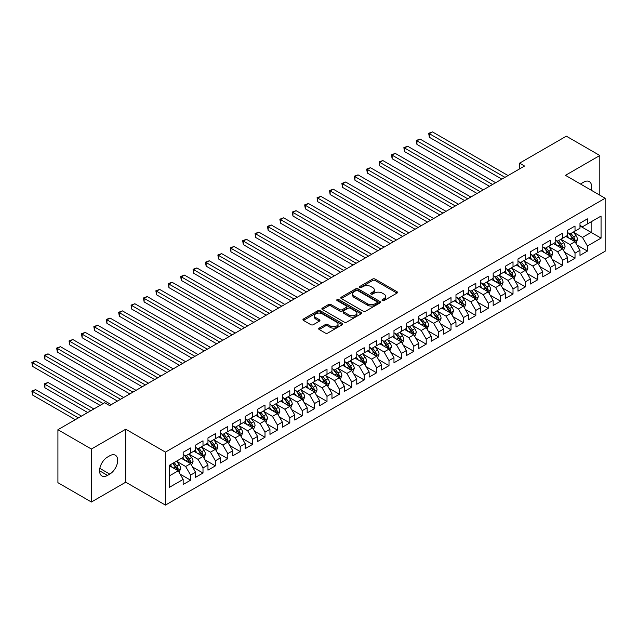 <?xml version="1.0" encoding="UTF-8"?>
<svg xmlns="http://www.w3.org/2000/svg" width="637" height="637" viewBox="0 0 637 637"><rect width="100%" height="100%" fill="white"/><g stroke="black" fill="none" stroke-linecap="round" stroke-linejoin="round"><path stroke-width="0.96" d="M382.351 300.576A1.202 0.693 0 0 0 384.055 300.576L396.986 293.108A1.72 0.995 0 0 0 397.488 292.407A1.72 0.995 0 0 0 396.986 291.706L375.074 279.054A1.72 0.995 0 0 0 372.637 279.054L359.706 286.523A1.202 0.693 0 0 0 359.356 287.016A1.202 0.693 0 0 0 359.706 287.502A1.202 0.693 0 0 0 361.41 287.502L363.082 286.539A5.51 3.177 0 0 1 370.877 286.539L372.701 287.59A5.51 3.177 0 0 1 374.317 289.843A5.51 3.177 0 0 1 372.701 292.088L371.029 293.06A1.202 0.693 0 0 0 370.678 293.546A1.202 0.693 0 0 0 371.029 294.039A1.202 0.693 0 0 0 372.733 294.039L374.405 293.076A5.51 3.177 0 0 1 382.192 293.076L384.023 294.127A5.51 3.177 0 0 1 385.632 296.38A5.51 3.177 0 0 1 384.023 298.626L382.351 299.589A1.202 0.693 0 0 0 381.993 300.083A1.202 0.693 0 0 0 382.351 300.576L382.351 299.589M319.209 328.103A1.72 0.995 0 0 0 318.699 328.811A1.72 0.995 0 0 0 319.209 329.512L325.356 333.063A1.72 0.995 0 0 0 327.784 333.063L342.149 324.766A1.72 0.995 0 0 0 342.658 324.066A1.72 0.995 0 0 0 342.149 323.365L320.244 310.713A1.72 0.995 0 0 0 317.807 310.713L303.443 319.002A1.72 0.995 0 0 0 302.941 319.71A1.72 0.995 0 0 0 303.443 320.411L310.872 324.695A1.72 0.995 0 0 0 313.3 324.695L319.448 321.152A1.72 0.995 0 0 0 319.957 320.443A1.72 0.995 0 0 0 319.448 319.742L315.769 317.616A4.602 2.659 0 0 1 314.415 315.737A4.602 2.659 0 0 1 317.258 313.285A4.602 2.659 0 0 1 322.282 313.858L336.702 322.187A4.602 2.659 0 0 1 338.048 324.066A4.602 2.659 0 0 1 335.205 326.518A4.602 2.659 0 0 1 330.189 325.945L327.784 324.559A1.72 0.995 0 0 0 325.356 324.559L319.209 328.103L319.209 329.512L325.356 325.985L325.356 324.559M91.394 449.037L91.394 502.02L125.744 482.185L125.744 429.211L91.394 449.037L57.919 429.712L104.667 402.719L109.628 405.586L524.546 166.034L519.585 163.168L519.585 168.893M125.744 429.211L165.429 452.119L605.15 198.25L605.15 251.225L165.429 505.101L165.429 452.119M599.815 195.169L599.815 155.508L565.465 175.334L605.15 198.25M599.815 155.508L566.333 136.175L519.585 163.168M363.209 311.206A1.72 0.995 0 0 0 365.638 311.206L380.002 302.909A1.72 0.995 0 0 0 380.512 302.209A1.72 0.995 0 0 0 380.002 301.508L358.098 288.856A1.72 0.995 0 0 0 355.661 288.856L341.297 297.153A1.72 0.995 0 0 0 340.795 297.853A1.72 0.995 0 0 0 341.297 298.554L363.209 311.206M337.578 300.839A1.202 0.693 0 0 1 338.804 301.006L361.052 313.85L346.711 322.131A1.72 0.995 0 0 1 344.283 322.131L322.37 309.486L322.37 308.077A1.72 0.995 0 0 0 321.868 308.778A1.72 0.995 0 0 0 322.37 309.486M322.37 308.077L328.517 304.526A1.72 0.995 0 0 1 330.953 304.526L339.839 309.662A1.72 0.995 0 0 0 342.268 309.662L346.353 307.305A1.72 0.995 0 0 0 346.854 306.604A1.72 0.995 0 0 0 346.353 305.895L337.1 300.56A1.202 0.693 0 0 1 336.742 300.067A1.202 0.693 0 0 1 337.491 299.422A1.202 0.693 0 0 1 338.804 299.573L361.075 312.433A1.72 0.995 0 0 1 361.585 313.133A1.72 0.995 0 0 1 361.075 313.842L361.075 312.433M579.981 225.952L591.136 232.401L591.136 221.803L601.057 216.07L587.418 223.953L587.418 218.865L579.981 223.165L579.981 228.245L575.02 231.112L575.02 226.024L567.575 230.323L567.575 235.403L562.614 238.27L562.614 233.182L555.177 237.482L555.177 242.562L550.217 245.428L550.217 240.348L542.772 244.64L542.772 249.72L537.819 252.586L537.819 247.506L530.374 251.798L530.374 256.886L525.414 259.745L525.414 254.665L517.977 258.956L517.977 264.044L513.016 266.903L513.016 261.823L505.571 266.115L505.571 271.203L500.61 274.061L500.61 268.981L493.173 273.281L493.173 278.361L488.213 281.228L488.213 276.139L480.776 280.439L480.776 285.519L475.815 288.386L475.815 283.298L468.37 287.598L468.37 292.678L463.41 295.544L463.41 290.456L455.973 294.756L455.973 299.836L451.012 302.702L451.012 297.622L443.575 301.914L443.575 307.002L438.614 309.861L438.614 304.781L431.169 309.072L431.169 314.16L426.209 317.019L426.209 311.939L418.772 316.231L418.772 321.319L413.811 324.177L413.811 319.097L406.366 323.397L406.366 328.477L401.414 331.344L401.414 326.255L393.969 330.555L393.969 335.635L389.008 338.502L389.008 333.414L381.571 337.714L381.571 342.794L376.61 345.66L376.61 340.572L369.165 344.872L369.165 349.952L364.205 352.818L364.205 347.738L356.768 352.03L356.768 357.11L351.807 359.977L351.807 354.897L344.37 359.188L344.37 364.276L339.41 367.135L339.41 362.055L331.965 366.347L331.965 371.435L327.004 374.293L327.004 369.213L319.567 373.505L319.567 378.593L314.606 381.459L314.606 376.371L307.169 380.671L307.169 385.751L302.209 388.618L302.209 383.53L294.764 387.829L294.764 392.91L289.803 395.776L289.803 390.688L282.366 394.988L282.366 400.068L277.406 402.934L277.406 397.854L269.961 402.146L269.961 407.226L265.008 410.093L265.008 405.013L257.563 409.304L257.563 414.392L252.602 417.251L252.602 412.171L245.165 416.463L245.165 421.551L240.205 424.409L240.205 419.329L232.76 423.621L232.76 428.709L227.799 431.567L227.799 426.487L220.362 430.787L220.362 435.867L215.402 438.734L215.402 433.646L207.965 437.945L207.965 443.026L203.004 445.892L203.004 440.804L195.559 445.104L195.559 450.184L190.598 453.05L190.598 447.962L183.161 452.262L183.161 457.342L169.522 465.217L169.522 487.273L183.161 479.398L178.201 470.807L169.522 465.79M601.057 216.07L601.057 238.127L587.418 246.001L582.457 237.41L573.467 232.218M576.939 245.038L587.418 251.082L587.418 246.001M587.418 251.082L579.981 255.381L579.981 250.293L575.02 253.16L570.059 244.568L561.07 239.377M564.541 252.196L575.02 258.24L575.02 253.16M575.02 258.24L567.575 262.54L567.575 257.459L562.614 260.318L557.654 251.726L548.664 246.535M552.136 259.355L562.614 265.406L562.614 260.318M562.614 265.406L555.177 269.698L555.177 264.618L550.217 267.476L545.256 258.885L536.266 253.693M539.738 266.513L550.217 272.564L550.217 267.476M550.217 272.564L542.772 276.856L542.772 271.776L537.819 274.635L532.858 266.043L523.861 260.859M527.34 273.671L537.819 279.723L537.819 274.635M537.819 279.723L530.374 284.014L530.374 278.934L525.414 281.801L520.453 273.209L511.463 268.018M514.935 280.829L525.414 286.881L525.414 281.801M525.414 286.881L517.977 291.173L517.977 286.093L513.016 288.959L508.055 280.368L499.066 275.176M502.537 287.988L513.016 294.039L513.016 288.959M513.016 294.039L505.571 298.339L505.571 293.251L500.61 296.117L495.65 287.526L486.66 282.334M490.132 295.146L500.61 301.197L500.61 296.117M500.61 301.197L493.173 305.497L493.173 300.409L488.213 303.276L483.252 294.684L474.262 289.493M477.734 302.312L488.213 308.356L488.213 303.276M488.213 308.356L480.776 312.656L480.776 307.567L475.815 310.434L470.854 301.842L461.865 296.651M465.336 309.471L475.815 315.522L475.815 310.434M475.815 315.522L468.37 319.814L468.37 314.734L463.41 317.592L458.449 309.001L449.459 303.809M452.931 316.629L463.41 322.68L463.41 317.592M463.41 322.68L455.973 326.972L455.973 321.892L451.012 324.751L446.051 316.159L437.062 310.975M440.533 323.787L451.012 329.839L451.012 324.751M451.012 329.839L443.575 334.13L443.575 329.05L438.614 331.917L433.654 323.325L424.664 318.134M428.136 330.945L438.614 336.997L438.614 331.917M438.614 336.997L431.169 341.289L431.169 336.209L426.209 339.075L421.248 330.484L412.258 325.292M415.73 338.104L426.209 344.155L426.209 339.075M426.209 344.155L418.772 348.455L418.772 343.367L413.811 346.233L408.85 337.642L399.861 332.45M403.332 345.262L413.811 351.313L413.811 346.233M413.811 351.313L406.366 355.613L406.366 350.525L401.414 353.392L396.453 344.8L387.455 339.609M390.935 352.428L401.414 358.472L401.414 353.392M401.414 358.472L393.969 362.772L393.969 357.683L389.008 360.55L384.047 351.958L375.058 346.767M378.529 359.587L389.008 365.63L389.008 360.55M389.008 365.63L381.571 369.93L381.571 364.85L376.61 367.708L371.65 359.117L362.66 353.925M366.132 366.745L376.61 372.796L376.61 367.708M376.61 372.796L369.165 377.088L369.165 372.008L364.205 374.867L359.244 366.275L350.254 361.083M353.726 373.903L364.205 379.955L364.205 374.867M364.205 379.955L356.768 384.246L356.768 379.166L351.807 382.025L346.847 373.441L337.857 368.25M341.328 381.061L351.807 387.113L351.807 382.025M351.807 387.113L344.37 391.405L344.37 386.325L339.41 389.191L334.449 380.6L325.459 375.408M328.931 388.22L339.41 394.271L339.41 389.191M339.41 394.271L331.965 398.563L331.965 393.483L327.004 396.349L322.043 387.758L313.054 382.566M316.525 395.378L327.004 401.429L327.004 396.349M327.004 401.429L319.567 405.729L319.567 400.641L314.606 403.508L309.646 394.916L300.656 389.725M304.128 402.544L314.606 408.588L314.606 403.508M314.606 408.588L307.169 412.887L307.169 407.799L302.209 410.666L297.248 402.074L288.258 396.883M291.73 409.702L302.209 415.746L302.209 410.666M302.209 415.746L294.764 420.046L294.764 414.966L289.803 417.824L284.843 409.233L275.853 404.041M279.325 416.861L289.803 422.912L289.803 417.824M289.803 422.912L282.366 427.204L282.366 422.124L277.406 424.983L272.445 416.391L263.455 411.199M266.927 424.019L277.406 430.071L277.406 424.983M277.406 430.071L269.961 434.362L269.961 429.282L265.008 432.141L260.047 423.549L251.05 418.366M254.529 431.177L265.008 437.229L265.008 432.141M265.008 437.229L257.563 441.521L257.563 436.441L252.602 439.307L247.642 430.716L238.652 425.524M242.124 438.336L252.602 444.387L252.602 439.307M252.602 444.387L245.165 448.679L245.165 443.599L240.205 446.465L235.244 437.874L226.254 432.682M229.726 445.494L240.205 451.545L240.205 446.465M240.205 451.545L232.76 455.845L232.76 450.757L227.799 453.624L222.846 445.032L213.849 439.841M217.321 452.652L227.799 458.704L227.799 453.624M227.799 458.704L220.362 463.003L220.362 457.915L215.402 460.782L210.441 452.19L201.451 446.999M204.923 459.818L215.402 465.862L215.402 460.782M215.402 465.862L207.965 470.162L207.965 465.074L203.004 467.94L198.043 459.349L189.054 454.157M192.525 466.977L203.004 473.028L203.004 467.94M203.004 473.028L195.559 477.32L195.559 472.24L190.598 475.098L185.638 466.507L176.648 461.315M180.12 474.135L190.598 480.187L190.598 475.098M190.598 480.187L183.161 484.478L183.161 479.398M183.161 454.484L185.638 455.917L190.598 453.05M169.522 475.815L178.201 470.807M195.559 447.325L198.043 448.751L203.004 445.892M185.638 466.507L190.598 463.648L181.426 458.345M195.559 472.24L190.598 463.648M207.965 440.159L210.441 441.592L215.402 438.734M198.043 459.349L203.004 456.482L193.823 451.187M207.965 465.074L203.004 456.482M220.362 433.001L222.846 434.434L227.799 431.567M210.441 452.19L215.402 449.324L206.229 444.029M220.362 457.915L215.402 449.324M232.76 425.842L235.244 427.276L240.205 424.409M222.846 445.032L227.799 442.166L218.626 436.871M232.76 450.757L227.799 442.166M245.165 418.684L247.642 420.117L252.602 417.251M235.244 437.874L240.205 435.007L231.024 429.712M245.165 443.599L240.205 435.007M257.563 411.526L260.047 412.959L265.008 410.093M247.642 430.716L252.602 427.849L243.43 422.554M257.563 436.441L252.602 427.849M269.961 404.368L272.445 405.801L277.406 402.934M260.047 423.549L265.008 420.691L255.827 415.388M269.961 429.282L265.008 420.691M282.366 397.209L284.843 398.635L289.803 395.776M272.445 416.391L277.406 413.532L268.225 408.229M282.366 422.124L277.406 413.532M294.764 390.043L297.248 391.476L302.209 388.618M284.843 409.233L289.803 406.374L280.63 401.071M294.764 414.966L289.803 406.374M307.169 382.885L309.646 384.318L314.606 381.459M297.248 402.074L302.209 399.208L293.028 393.913M307.169 407.799L302.209 399.208M319.567 375.726L322.043 377.16L327.004 374.293M309.646 394.916L314.606 392.05L305.434 386.755M319.567 400.641L314.606 392.05M331.965 368.568L334.449 370.001L339.41 367.135M322.043 387.758L327.004 384.891L317.831 379.596M331.965 393.483L327.004 384.891M344.37 361.41L346.847 362.843L351.807 359.977M334.449 380.6L339.41 377.733L330.229 372.438M344.37 386.325L339.41 377.733M356.768 354.252L359.244 355.685L364.205 352.818M346.847 373.441L351.807 370.575L342.634 365.272M356.768 379.166L351.807 370.575M369.165 347.093L371.65 348.527L376.61 345.66M359.244 366.275L364.205 363.416L355.032 358.113M369.165 372.008L364.205 363.416M381.571 339.935L384.047 341.36L389.008 338.502M371.65 359.117L376.61 356.258L367.43 350.955M381.571 364.85L376.61 356.258M393.969 332.769L396.453 334.202L401.414 331.344M384.047 351.958L389.008 349.092L379.835 343.797M393.969 357.683L389.008 349.092M406.366 325.611L408.85 327.044L413.811 324.177M396.453 344.8L401.414 341.934L392.233 336.639M406.366 350.525L401.414 341.934M418.772 318.452L421.248 319.885L426.209 317.019M408.85 337.642L413.811 334.775L404.63 329.48M418.772 343.367L413.811 334.775M431.169 311.294L433.654 312.727L438.614 309.861M421.248 330.484L426.209 327.617L417.036 322.322M431.169 336.209L426.209 327.617M443.575 304.136L446.051 305.569L451.012 302.702M433.654 323.325L438.614 320.459L429.434 315.164M443.575 329.05L438.614 320.459M455.973 296.977L458.449 298.411L463.41 295.544M446.051 316.159L451.012 313.3L441.839 307.997M455.973 321.892L451.012 313.3M468.37 289.819L470.854 291.244L475.815 288.386M458.449 309.001L463.41 306.142L454.237 300.839M468.37 314.734L463.41 306.142M480.776 282.653L483.252 284.086L488.213 281.228M470.854 301.842L475.815 298.984L466.634 293.681M480.776 307.567L475.815 298.984M493.173 275.495L495.65 276.928L500.61 274.061M483.252 294.684L488.213 291.818L479.04 286.523M493.173 300.409L488.213 291.818M505.571 268.336L508.055 269.769L513.016 266.903M495.65 287.526L500.61 284.659L491.438 279.364M505.571 293.251L500.61 284.659M517.977 261.178L520.453 262.611L525.414 259.745M508.055 280.368L513.016 277.501L503.835 272.206M517.977 286.093L513.016 277.501M530.374 254.02L532.858 255.453L537.819 252.586M520.453 273.209L525.414 270.343L516.241 265.048M530.374 278.934L525.414 270.343M542.772 246.861L545.256 248.295L550.217 245.428M532.858 266.043L537.819 263.185L528.638 257.881M542.772 271.776L537.819 263.185M555.177 239.703L557.654 241.128L562.614 238.27M545.256 258.885L550.217 256.026L541.036 250.723M555.177 264.618L550.217 256.026M567.575 232.545L570.059 233.97L575.02 231.112M557.654 251.726L562.614 248.868L553.442 243.565M567.575 257.459L562.614 248.868M579.981 225.379L582.457 226.812L587.418 223.953M570.059 244.568L575.02 241.702L565.839 236.407M579.981 250.293L575.02 241.702M57.919 429.712L57.919 482.687L91.394 502.02M125.744 482.185L165.429 505.101M582.457 237.41L591.136 232.401L601.057 238.127M591.144 190.16A11.227 6.481 120 0 0 589.313 181.585A11.227 6.481 120 0 0 583.699 182.142L581.462 183.424A11.227 6.481 120 0 0 580.53 184.029M107.518 457.055A11.227 6.481 120 0 0 100.184 466.953A11.227 6.481 120 0 0 101.904 475.943A11.227 6.481 120 0 0 107.518 475.385L109.747 474.095A11.227 6.481 120 0 0 117.081 464.206A11.227 6.481 120 0 0 115.361 455.216A11.227 6.481 120 0 0 109.747 455.774L107.518 457.055M382.829 300.744L384.023 300.059A5.51 3.177 0 0 0 385.632 297.805L385.632 296.38M374.317 289.843L374.317 291.276A5.51 3.177 0 0 1 372.701 293.522L371.506 294.206M396.962 293.124L375.074 280.487A1.72 0.995 0 0 0 372.637 280.487L360.192 287.677M379.978 302.925L358.098 290.289A1.72 0.995 0 0 0 355.661 290.289L341.321 298.57L341.297 297.153M376.961 302.702A1.202 0.693 0 0 0 377.311 302.209A1.202 0.693 0 0 0 376.961 301.715L357.731 290.615A1.202 0.693 0 0 0 356.027 290.615L354.26 291.635A5.51 3.177 0 0 0 352.651 293.88A5.51 3.177 0 0 0 354.26 296.133L367.406 303.722A5.51 3.177 0 0 0 375.193 303.722L376.961 302.702L376.961 304.136A1.202 0.693 0 0 0 377.311 303.642L377.311 302.209M352.651 293.88L352.651 295.313A5.51 3.177 0 0 0 354.26 297.559L354.26 296.133M376.961 304.136L375.193 305.155A5.51 3.177 0 0 1 367.406 305.155L354.26 297.559M322.394 309.494L328.517 305.959L328.517 304.526M346.854 306.604L346.854 308.029A1.72 0.995 0 0 1 346.353 308.738L342.268 311.087A1.72 0.995 0 0 1 339.839 311.087L330.953 305.959A1.72 0.995 0 0 0 328.517 305.959M349.06 314.981A4.602 2.659 0 0 0 354.076 315.554A4.602 2.659 0 0 0 356.919 313.101A4.602 2.659 0 0 0 355.573 311.222L350.485 308.284A1.72 0.995 0 0 0 348.057 308.284L343.972 310.641A1.72 0.995 0 0 0 343.47 311.342A1.72 0.995 0 0 0 343.972 312.05L349.06 314.981L349.06 316.414A4.602 2.659 0 0 0 354.076 316.987A4.602 2.659 0 0 0 356.919 314.535L356.919 313.101M343.47 311.342L343.47 312.775A1.72 0.995 0 0 0 343.972 313.476L343.972 312.05M349.06 316.414L343.972 313.476M338.048 324.066L338.048 325.499A4.602 2.659 0 0 1 335.205 327.951A4.602 2.659 0 0 1 330.189 327.378L327.784 325.985A1.72 0.995 0 0 0 325.356 325.985M314.415 315.737L314.415 317.17A4.602 2.659 0 0 0 315.769 319.049L315.769 317.616M319.424 321.159L315.769 319.049M342.125 324.782L320.244 312.146A1.72 0.995 0 0 0 317.807 312.146L303.467 320.427L303.443 319.002M575.936 243.294L577.472 239.544A4.65 2.683 -120 0 0 575.991 235.586L573.356 232.067M569.159 238.326L567.153 235.65M429.346 165.907L477.049 193.449L404.551 151.59L404.551 148.007L407.648 146.223L483.252 189.874M574.144 241.2L574.964 239.743A4.65 2.683 -120 0 0 573.634 236.948L570.999 233.429M569.494 233.652L572.751 237.991A2.365 1.37 60 0 1 573.181 238.708L574.964 239.743M568.674 233.174L572.145 237.808A4.65 2.683 60 0 1 573.475 240.603L573.571 240.866M504.95 177.341L429.346 133.69L432.451 131.899L508.055 175.549M501.852 179.132L429.346 137.274L429.346 133.69L428.669 133.3L432.451 131.899M429.346 137.274L428.669 133.3M563.53 250.452L565.075 246.702A4.65 2.683 -120 0 0 563.586 242.745L560.95 239.225M556.754 245.484L554.755 242.808M416.948 173.065L464.652 200.607L392.145 158.748L392.145 155.173L395.251 153.382L470.854 197.032M561.738 248.358L562.559 246.901A4.65 2.683 -120 0 0 561.229 244.106L558.601 240.587M557.096 240.81L560.345 245.149A2.365 1.37 60 0 1 560.775 245.866L562.559 246.901M556.276 240.332L559.748 244.966A4.65 2.683 60 0 1 561.078 247.761L561.165 248.032M551.132 257.611L552.669 253.86A4.65 2.683 -120 0 0 551.188 249.903L548.553 246.384M544.356 252.642L542.35 249.967M404.551 180.231L452.254 207.773L379.748 165.907L379.748 162.331L382.845 160.54L458.449 204.19M549.341 255.517L550.161 254.059A4.65 2.683 -120 0 0 548.831 251.265L546.196 247.745M544.691 247.968L547.947 252.308A2.365 1.37 60 0 1 548.377 253.032L550.161 254.059M543.879 247.498L547.342 252.125A4.65 2.683 60 0 1 548.672 254.919L548.768 255.19M492.552 184.499L416.948 140.849L420.046 139.057L495.65 182.715M489.455 186.291L416.948 144.432L416.948 140.849L416.264 140.459L420.046 139.057M416.948 144.432L416.264 140.459M480.155 191.657L403.866 147.617L407.648 146.223M404.551 151.59L403.866 147.617M538.735 264.769L540.272 261.019A4.65 2.683 -120 0 0 538.791 257.061L536.155 253.55M531.959 259.8L529.952 257.125M392.145 187.389L439.849 214.932L367.342 173.065L367.342 169.49L370.447 167.698L446.051 211.349M536.943 262.675L537.763 261.218A4.65 2.683 -120 0 0 536.434 258.423L533.798 254.904M532.293 255.126L535.55 259.466A2.365 1.37 60 0 1 535.98 260.191L537.763 261.218M531.473 254.657L534.945 259.283A4.65 2.683 60 0 1 536.274 262.078L536.37 262.348M526.329 271.935L527.866 268.177A4.65 2.683 -120 0 0 526.385 264.22L523.749 260.708M519.553 266.959L517.555 264.283M379.748 194.548L427.451 222.09L354.944 180.231L354.944 176.648L358.042 174.857L433.654 218.507M524.538 269.833L525.358 268.376A4.65 2.683 -120 0 0 524.028 265.581L521.392 262.07M519.896 262.285L523.144 266.632A2.365 1.37 60 0 1 523.574 267.349L525.358 268.376M519.075 261.815L522.539 266.441A4.65 2.683 60 0 1 523.869 269.236L523.964 269.507M467.749 198.824L391.468 154.775L395.251 153.382M392.145 158.748L391.468 154.775M455.351 205.982L379.063 161.933L382.845 160.54M379.748 165.907L379.063 161.933M513.932 279.094L515.468 275.343A4.65 2.683 -120 0 0 513.987 271.386L511.352 267.866M507.156 274.117L505.149 271.442M367.342 201.706L415.053 229.248L342.547 187.389L342.547 183.806L345.644 182.015L421.248 225.665M512.14 276.999L512.96 275.534A4.65 2.683 -120 0 0 511.63 272.74L508.995 269.228M507.49 269.443L510.747 273.791A2.365 1.37 60 0 1 511.177 274.507L512.96 275.534M506.678 268.973L510.141 273.599A4.65 2.683 60 0 1 511.471 276.394L511.567 276.665M442.954 213.14L366.665 169.092L370.447 167.698M367.342 173.065L366.665 169.092M501.534 286.252L503.071 282.502A4.65 2.683 -120 0 0 501.582 278.544L498.954 275.025M494.75 281.275L492.751 278.608M354.944 208.864L402.648 236.407L330.141 194.548L330.141 190.965L333.247 189.173L408.85 232.823M499.734 284.158L500.563 282.701A4.65 2.683 -120 0 0 499.233 279.906L496.597 276.386M495.092 276.601L498.349 280.949A2.365 1.37 60 0 1 498.779 281.665L500.563 282.701M494.272 276.132L497.744 280.758A4.65 2.683 60 0 1 499.074 283.553L499.169 283.823M430.548 220.298L354.26 176.25L358.042 174.857M354.944 180.231L354.26 176.25M489.128 293.41L490.665 289.66A4.65 2.683 -120 0 0 489.184 285.702L486.549 282.183M482.352 288.434L480.354 285.766M342.547 216.023L390.25 243.565L317.744 201.706L317.744 198.123L320.841 196.339L396.453 239.99M487.337 291.316L488.157 289.859A4.65 2.683 -120 0 0 486.827 287.064L484.192 283.545M482.695 283.768L485.943 288.107A2.365 1.37 60 0 1 486.373 288.824L488.157 289.859M481.875 283.29L485.338 287.924A4.65 2.683 60 0 1 486.668 290.719L486.764 290.982M418.151 227.457L341.862 183.416L345.644 182.015M342.547 187.389L341.862 183.416M476.731 300.568L478.268 296.818A4.65 2.683 -120 0 0 476.787 292.861L474.151 289.341M469.955 295.6L467.948 292.924M330.141 223.181L377.845 250.723L305.346 208.864L305.346 205.281L308.443 203.498L384.047 247.148M474.939 298.474L475.759 297.017A4.65 2.683 -120 0 0 474.43 294.222L471.794 290.703M470.289 290.926L473.546 295.265A2.365 1.37 60 0 1 473.976 295.982L475.759 297.017M469.477 290.448L472.941 295.082A4.65 2.683 60 0 1 474.27 297.877L474.366 298.148M405.753 234.615L329.464 190.574L333.247 189.173M330.141 194.548L329.464 190.574M464.333 307.727L465.87 303.976A4.65 2.683 -120 0 0 464.381 300.019L461.753 296.5M457.549 302.758L455.551 300.083M317.744 230.347L365.447 257.881L292.94 216.023L292.94 212.447L296.046 210.656L371.65 254.306M462.534 305.633L463.362 304.175A4.65 2.683 -120 0 0 462.024 301.381L459.396 297.861M457.892 298.084L461.14 302.424A2.365 1.37 60 0 1 461.57 303.148L463.362 304.175M457.071 297.614L460.543 302.241A4.65 2.683 60 0 1 461.873 305.035L461.96 305.306M393.348 241.773L317.059 197.733L320.841 196.339M317.744 201.706L317.059 197.733M451.928 314.885L453.464 311.135A4.65 2.683 -120 0 0 451.983 307.177L449.348 303.666M445.152 309.916L443.145 307.241M305.346 237.505L353.049 265.048L280.543 223.181L280.543 219.606L283.64 217.814L359.244 261.465M450.136 312.791L450.956 311.334A4.65 2.683 -120 0 0 449.626 308.539L446.991 305.019M445.486 305.242L448.743 309.582A2.365 1.37 60 0 1 449.173 310.307L450.956 311.334M444.674 304.773L448.137 309.399A4.65 2.683 60 0 1 449.467 312.194L449.563 312.464M380.95 248.94L304.661 204.891L308.443 203.498M305.346 208.864L304.661 204.891M439.53 322.051L441.067 318.293A4.65 2.683 -120 0 0 439.586 314.336L436.95 310.824M432.754 317.075L430.747 314.399M292.94 244.664L340.644 272.206L268.145 230.339L268.145 226.764L271.243 224.972L346.847 268.623M437.738 319.949L438.559 318.492A4.65 2.683 -120 0 0 437.229 315.697L434.593 312.186M433.088 312.401L436.345 316.748A2.365 1.37 60 0 1 436.775 317.465L438.559 318.492M432.268 311.931L435.74 316.557A4.65 2.683 60 0 1 437.07 319.352L437.165 319.623M368.552 256.098L292.264 212.049L296.046 210.656M292.94 216.023L292.264 212.049M427.132 329.21L428.669 325.451A4.65 2.683 -120 0 0 427.18 321.494L424.545 317.982M420.348 324.233L418.35 321.558M280.543 251.822L328.246 279.364L255.74 237.505L255.74 233.922L258.845 232.131L334.449 275.781M425.333 327.115L426.153 325.65A4.65 2.683 -120 0 0 424.823 322.855L422.196 319.344M420.691 319.559L423.939 323.907A2.365 1.37 60 0 1 424.369 324.623L426.153 325.65M419.871 319.089L423.342 323.715A4.65 2.683 60 0 1 424.672 326.51L424.76 326.781M356.147 263.256L279.858 219.208L283.64 217.814M280.543 223.181L279.858 219.208M414.727 336.368L416.264 332.618A4.65 2.683 -120 0 0 414.783 328.66L412.147 325.141M407.951 331.391L405.944 328.724M268.145 258.98L315.848 286.523L243.342 244.664L243.342 241.081L246.439 239.289L322.043 282.939M412.935 334.274L413.755 332.809A4.65 2.683 -120 0 0 412.426 330.014L409.79 326.502M408.285 326.717L411.542 331.065A2.365 1.37 60 0 1 411.972 331.781L413.755 332.809M407.473 326.248L410.937 330.874A4.65 2.683 60 0 1 412.266 333.669L412.362 333.939M343.749 270.414L267.46 226.366L271.243 224.972M268.145 230.339L267.46 226.366M402.329 343.526L403.866 339.776A4.65 2.683 -120 0 0 402.385 335.818L399.749 332.299M395.553 338.55L393.547 335.882M255.74 266.139L303.443 293.681L230.936 251.822L230.936 248.239L234.042 246.455L309.646 290.106M400.538 341.432L401.358 339.975A4.65 2.683 -120 0 0 400.028 337.18L397.392 333.661M395.888 333.876L399.144 338.223A2.365 1.37 60 0 1 399.574 338.94L401.358 339.975M395.067 333.406L398.539 338.032A4.65 2.683 60 0 1 399.869 340.835L399.964 341.098M331.344 277.573L255.063 233.532L258.845 232.131M255.74 237.505L255.063 233.532M389.924 350.684L391.46 346.934A4.65 2.683 -120 0 0 389.979 342.977L387.344 339.457M383.148 345.716L381.149 343.04M243.342 273.297L291.045 300.839L218.539 258.98L218.539 255.397L221.636 253.614L297.248 297.264M388.132 348.59L388.952 347.133A4.65 2.683 -120 0 0 387.622 344.338L384.987 340.819M383.49 341.042L386.739 345.381A2.365 1.37 60 0 1 387.169 346.098L388.952 347.133M382.67 340.564L386.133 345.198A4.65 2.683 60 0 1 387.463 347.993L387.559 348.256M318.946 284.731L242.657 240.69L246.439 239.289M243.342 244.664L242.657 240.69M377.526 357.843L379.063 354.092A4.65 2.683 -120 0 0 377.582 350.135L374.946 346.616M370.75 352.874L368.743 350.199M230.936 280.455L278.648 307.997L206.141 266.139L206.141 262.563L209.239 260.772L284.843 304.422M375.734 355.749L376.555 354.291A4.65 2.683 -120 0 0 375.225 351.497L372.589 347.977M371.084 348.2L374.341 352.54A2.365 1.37 60 0 1 374.771 353.264L376.555 354.291M370.272 347.722L373.736 352.357A4.65 2.683 60 0 1 375.066 355.151L375.161 355.422M306.548 291.889L230.26 247.849L234.042 246.455M230.936 251.822L230.26 247.849M365.128 365.001L366.665 361.251A4.65 2.683 -120 0 0 365.176 357.293L362.549 353.782M358.344 360.032L356.346 357.357M218.539 287.621L266.242 315.164L193.736 273.297L193.736 269.722L196.841 267.93L272.445 311.581M363.329 362.907L364.157 361.45A4.65 2.683 -120 0 0 362.827 358.655L360.192 355.135M358.687 355.358L361.943 359.698A2.365 1.37 60 0 1 362.373 360.423L364.157 361.45M357.867 354.889L361.338 359.515A4.65 2.683 60 0 1 362.668 362.31L362.764 362.58M294.143 299.048L217.854 255.007L221.636 253.614M218.539 258.98L217.854 255.007M352.723 372.159L354.26 368.409A4.65 2.683 -120 0 0 352.779 364.452L350.143 360.94M345.947 367.191L343.948 364.515M206.141 294.78L253.845 322.322L181.338 280.455L181.338 276.88L184.435 275.088L260.047 318.739M350.931 370.065L351.751 368.608A4.65 2.683 -120 0 0 350.422 365.813L347.786 362.302M346.289 362.517L349.538 366.856A2.365 1.37 60 0 1 349.968 367.581L351.751 368.608M345.469 362.047L348.933 366.673A4.65 2.683 60 0 1 350.262 369.468L350.358 369.739M281.745 306.214L205.456 262.165L209.239 260.772M206.141 266.139L205.456 262.165M340.325 379.326L341.862 375.567A4.65 2.683 -120 0 0 340.381 371.61L337.745 368.098M333.549 374.349L331.543 371.674M193.736 301.938L241.439 329.48M338.534 377.223L339.354 375.766A4.65 2.683 -120 0 0 338.024 372.971L335.388 369.46M333.884 369.675L337.14 374.023A2.365 1.37 60 0 1 337.57 374.739L339.354 375.766M333.071 369.205L336.535 373.831A4.65 2.683 60 0 1 337.865 376.626L337.96 376.897M269.347 313.372L193.059 269.324L196.841 267.93M193.736 273.297L193.059 269.324M327.928 386.484L329.464 382.733A4.65 2.683 -120 0 0 327.975 378.776L325.348 375.257M321.144 381.507L319.145 378.832M181.338 309.096L229.041 336.639L156.535 294.78L156.535 291.197L159.64 289.405L235.244 333.055M326.128 384.39L326.956 382.925A4.65 2.683 -120 0 0 325.618 380.13L322.991 376.618M321.486 376.833L324.735 381.181A2.365 1.37 60 0 1 325.165 381.897L326.956 382.925M320.666 376.363L324.137 380.99A4.65 2.683 60 0 1 325.467 383.785L325.555 384.055M256.942 320.53L180.653 276.482L184.435 275.088M181.338 280.455L180.653 276.482M315.522 393.642L317.059 389.892A4.65 2.683 -120 0 0 315.578 385.934L312.942 382.415M308.746 388.666L306.747 385.998M168.94 316.255L216.644 343.797L144.137 301.938L144.137 298.355L147.235 296.563L222.839 340.214M313.73 391.548L314.551 390.091A4.65 2.683 -120 0 0 313.221 387.296L310.585 383.777M309.08 383.992L312.337 388.339A2.365 1.37 60 0 1 312.767 389.056L314.551 390.091M308.268 383.522L311.732 388.148A4.65 2.683 60 0 1 313.062 390.943L313.157 391.214M244.544 327.689L168.94 284.038L172.038 282.247L247.642 325.897M241.447 329.48L168.94 287.621L168.94 284.038L168.256 283.648L172.038 282.247M168.94 287.621L168.256 283.648M303.124 400.8L304.661 397.05A4.65 2.683 -120 0 0 303.18 393.093L300.545 389.573M296.348 395.824L294.342 393.156M156.535 323.413L204.238 350.955L131.74 309.096L131.74 305.513L134.837 303.73L210.441 347.38M301.333 398.706L302.153 397.249A4.65 2.683 -120 0 0 300.823 394.454L298.188 390.935M296.683 391.158L299.939 395.497A2.365 1.37 60 0 1 300.369 396.214L302.153 397.249M295.863 390.68L299.334 395.314A4.65 2.683 60 0 1 300.664 398.109L300.76 398.372M232.147 334.847L155.858 290.806L159.64 289.405M156.535 294.78L155.858 290.806M290.727 407.959L292.264 404.208A4.65 2.683 -120 0 0 290.775 400.251L288.139 396.732M283.943 402.99L281.944 400.315M144.137 330.571L191.841 358.113L119.334 316.255L119.334 312.679L122.439 310.888L198.043 354.538M288.927 405.865L289.747 404.407A4.65 2.683 -120 0 0 288.418 401.613L285.79 398.093M284.285 398.316L287.534 402.656A2.365 1.37 60 0 1 287.964 403.372L289.747 404.407M283.465 397.838L286.937 402.473A4.65 2.683 60 0 1 288.266 405.267L288.354 405.538M219.741 342.005L143.452 297.965L147.235 296.563M144.137 301.938L143.452 297.965M278.321 415.117L279.858 411.367A4.65 2.683 -120 0 0 278.377 407.409L275.741 403.89M271.545 410.148L269.539 407.473M131.74 337.737L179.443 365.272L106.936 323.413L106.936 319.838L110.034 318.046L185.638 361.697M276.53 413.023L277.35 411.566A4.65 2.683 -120 0 0 276.02 408.771L273.384 405.251M271.88 405.474L275.136 409.814A2.365 1.37 60 0 1 275.566 410.539L277.35 411.566M271.067 405.005L274.531 409.631A4.65 2.683 60 0 1 275.861 412.426L275.956 412.696M207.343 349.164L131.055 305.123L134.837 303.73M131.74 309.096L131.055 305.123M265.924 422.275L267.46 418.525A4.65 2.683 -120 0 0 265.979 414.568L263.344 411.056M259.148 417.307L257.141 414.631M119.334 344.896L167.037 372.438L94.531 330.571L94.531 326.996L97.636 325.204L173.24 368.855M264.132 420.181L264.952 418.724A4.65 2.683 -120 0 0 263.622 415.929L260.987 412.41M259.482 412.633L262.739 416.972A2.365 1.37 60 0 1 263.169 417.697L264.952 418.724M258.662 412.163L262.133 416.789A4.65 2.683 60 0 1 263.463 419.584L263.559 419.855M194.938 356.33L118.657 312.281L122.439 310.888M119.334 316.255L118.657 312.281M253.518 429.442L255.055 425.683A4.65 2.683 -120 0 0 253.574 421.726L250.938 418.214M246.742 424.465L244.743 421.79M106.936 352.054L154.64 379.596L82.133 337.729L82.133 334.154L85.231 332.363L160.843 376.013M251.726 427.339L252.547 425.882A4.65 2.683 -120 0 0 251.217 423.087L248.581 419.576M247.084 419.791L250.333 424.138A2.365 1.37 60 0 1 250.763 424.855L252.547 425.882M246.264 419.321L249.728 423.947A4.65 2.683 60 0 1 251.058 426.742L251.153 427.013M182.54 363.488L106.252 319.44L110.034 318.046M106.936 323.413L106.252 319.44M241.12 436.6L242.657 432.849A4.65 2.683 -120 0 0 241.176 428.892L238.541 425.373M234.344 431.623L232.338 428.948M94.531 359.212L142.242 386.755L69.736 344.896L69.736 341.313L72.833 339.521L148.437 383.171M239.329 434.506L240.149 433.041A4.65 2.683 -120 0 0 238.819 430.246L236.184 426.734M234.679 426.949L237.935 431.297A2.365 1.37 60 0 1 238.365 432.013L240.149 433.041M233.867 426.479L237.33 431.106A4.65 2.683 60 0 1 238.66 433.901L238.756 434.171M170.143 370.646L93.854 326.598L97.636 325.204M94.531 330.571L93.854 326.598M228.723 443.758L230.26 440.008A4.65 2.683 -120 0 0 228.771 436.05L226.143 432.531M221.939 438.782L219.94 436.114M82.133 366.371L129.837 393.913L57.33 352.054L57.33 348.471L60.435 346.679L136.039 390.33M226.923 441.664L227.751 440.207A4.65 2.683 -120 0 0 226.422 437.404L223.786 433.893M222.281 434.108L225.538 438.455A2.365 1.37 60 0 1 225.968 439.172L227.751 440.207M221.461 433.638L224.933 438.264A4.65 2.683 60 0 1 226.262 441.059L226.358 441.33M157.737 377.805L81.448 333.756L85.231 332.363M82.133 337.729L81.448 333.756M216.317 450.916L217.854 447.166A4.65 2.683 -120 0 0 216.373 443.209L213.737 439.689M209.541 445.94L207.543 443.272M69.736 373.529L117.439 401.071L44.932 359.212L44.932 355.629L48.03 353.846L123.642 397.496M214.526 448.822L215.346 447.365A4.65 2.683 -120 0 0 214.016 444.57L211.38 441.051M209.884 441.274L213.132 445.613A2.365 1.37 60 0 1 213.562 446.33L215.346 447.365M209.063 440.796L212.527 445.43A4.65 2.683 60 0 1 213.857 448.225L213.952 448.488M145.34 384.963L69.051 340.922L72.833 339.521M69.736 344.896L69.051 340.922M203.92 458.075L205.456 454.324A4.65 2.683 -120 0 0 203.975 450.367L201.34 446.848M197.144 453.106L195.137 450.431M57.33 380.687L100.081 405.371L32.535 366.371L32.535 362.787L35.632 361.004L111.236 404.654M202.128 455.981L202.948 454.523A4.65 2.683 -120 0 0 201.618 451.729L198.983 448.209M197.478 448.432L200.735 452.772A2.365 1.37 60 0 1 201.165 453.488L202.948 454.523M196.666 447.954L200.129 452.589A4.65 2.683 60 0 1 201.459 455.383L201.555 455.646M132.942 392.121L56.653 348.081L60.435 346.679M57.33 352.054L56.653 348.081M191.522 465.233L193.059 461.483A4.65 2.683 -120 0 0 191.57 457.525L188.942 454.006M184.738 460.264L182.739 457.589M93.878 408.946L48.03 382.479L44.932 384.27L44.932 387.845L87.675 412.529M189.722 463.139L190.551 461.682A4.65 2.683 -120 0 0 189.221 458.887L186.585 455.367M185.08 455.59L188.329 459.93A2.365 1.37 60 0 1 188.759 460.655L190.551 461.682M184.26 455.121L187.732 459.747A4.65 2.683 60 0 1 189.062 462.542L189.149 462.812M44.932 387.845L44.248 383.872L90.78 410.738M44.248 383.872L48.03 382.479M120.536 399.28L44.248 355.239L48.03 353.846M44.932 359.212L44.248 355.239M179.116 472.391L180.653 468.641A4.65 2.683 -120 0 0 179.172 464.684L176.537 461.172M172.34 467.423L170.342 464.747M81.48 416.104L35.632 389.637L32.535 391.429L32.535 395.012L75.277 419.687M177.325 470.297L178.145 468.84A4.65 2.683 -120 0 0 176.815 466.045L174.18 462.526M173.017 463.203L175.931 467.088A2.365 1.37 60 0 1 176.361 467.813L178.145 468.84M172.691 463.386L175.326 466.905A4.65 2.683 60 0 1 176.656 469.7L176.752 469.971M32.535 395.012L31.85 391.038L78.375 417.896M31.85 391.038L35.632 389.637M103.178 403.579L31.85 362.397L35.632 361.004M32.535 366.371L31.85 362.397M384.023 300.059L384.023 298.626M371.029 294.039L371.029 293.06M372.701 293.522L372.701 292.088M359.706 287.502L359.706 286.523M372.637 280.487L372.637 279.054M375.074 280.487L375.074 279.054M396.986 293.108L396.986 291.706M355.661 290.289L355.661 288.856M358.098 290.289L358.098 288.856M380.002 302.909L380.002 301.508M367.406 305.155L367.406 303.722M375.193 305.155L375.193 303.722M330.953 305.959L330.953 304.526M339.839 311.087L339.839 309.662M342.268 311.087L342.268 309.662M346.353 308.738L346.353 307.305M338.804 301.006L338.804 299.573M327.784 325.985L327.784 324.559M330.189 327.378L330.189 325.945M319.448 321.152L319.448 319.742M317.807 312.146L317.807 310.713M320.244 312.146L320.244 310.713M342.149 324.766L342.149 323.365M99.579 470.807L107.518 475.385M99.834 468.37L109.747 474.095M574.431 241.367L577.441 239.631M573.634 236.948L575.991 235.586M570.203 238.923L572.145 237.808M562.033 248.526L565.043 246.79M561.229 244.106L563.586 242.745M557.805 246.089L559.748 244.966M549.635 255.684L552.637 253.948M548.831 251.265L551.188 249.903M545.399 253.247L547.342 252.125M537.23 262.85L540.24 261.114M536.434 258.423L538.791 257.061M533.002 260.406L534.945 259.283M524.832 270.008L527.842 268.273M524.028 265.581L526.385 264.22M520.604 267.564L522.539 266.441M512.435 277.167L515.437 275.431M511.63 272.74L513.987 271.386M508.199 274.722L510.141 273.599M500.029 284.325L503.039 282.589M499.233 279.906L501.582 278.544M495.801 281.88L497.744 280.758M487.631 291.483L490.641 289.747M486.827 287.064L489.184 285.702M483.395 289.039L485.338 287.924M475.234 298.642L478.236 296.906M474.43 294.222L476.787 292.861M470.998 296.197L472.941 295.082M462.828 305.8L465.838 304.064M462.024 301.381L464.381 300.019M458.6 303.363L460.543 302.241M450.431 312.966L453.433 311.222M449.626 308.539L451.983 307.177M446.195 310.522L448.137 309.399M438.025 320.124L441.035 318.389M437.229 315.697L439.586 314.336M433.797 317.68L435.74 316.557M425.627 327.283L428.637 325.547M424.823 322.855L427.18 321.494M421.399 324.838L423.342 323.715M413.23 334.441L416.232 332.705M412.426 330.014L414.783 328.66M408.994 331.996L410.937 330.874M400.824 341.599L403.834 339.863M400.028 337.18L402.385 335.818M396.596 339.155L398.539 338.032M388.427 348.757L391.437 347.022M387.622 344.338L389.979 342.977M384.199 346.313L386.133 345.198M376.029 355.916L379.031 354.18M375.225 351.497L377.582 350.135M371.793 353.479L373.736 352.357M363.623 363.074L366.633 361.338M362.827 358.655L365.176 357.293M359.395 360.638L361.338 359.515M351.226 370.24L354.236 368.505M350.422 365.813L352.779 364.452M346.99 367.796L348.933 366.673M338.828 377.399L341.83 375.663M338.024 372.971L340.381 371.61M334.592 374.954L336.535 373.831M326.423 384.557L329.433 382.821M325.618 380.13L327.975 378.776M322.195 382.112L324.137 380.99M314.025 391.715L317.027 389.979M313.221 387.296L315.578 385.934M309.789 389.271L311.732 388.148M301.62 398.873L304.629 397.138M300.823 394.454L303.18 393.093M297.391 396.429L299.334 395.314M289.222 406.032L292.232 404.296M288.418 401.613L290.775 400.251M284.994 403.587L286.937 402.473M276.824 413.19L279.826 411.454M276.02 408.771L278.377 407.409M272.588 410.754L274.531 409.631M264.419 420.356L267.429 418.62M263.622 415.929L265.979 414.568M260.191 417.912L262.133 416.789M252.021 427.515L255.031 425.779M251.217 423.087L253.574 421.726M247.793 425.07L249.728 423.947M239.623 434.673L242.625 432.937M238.819 430.246L241.176 428.892M235.387 432.228L237.33 431.106M227.218 441.831L230.228 440.095M226.422 437.404L228.771 436.05M222.99 439.387L224.933 438.264M214.82 448.989L217.83 447.254M214.016 444.57L216.373 443.209M210.592 446.545L212.527 445.43M202.423 456.148L205.425 454.412M201.618 451.729L203.975 450.367M198.187 453.703L200.129 452.589M190.017 463.306L193.027 461.57M189.221 458.887L191.57 457.525M185.789 460.869L187.732 459.747M177.619 470.464L180.621 468.728M176.815 466.045L179.172 464.684M173.383 468.028L175.326 466.905"/></g></svg>
